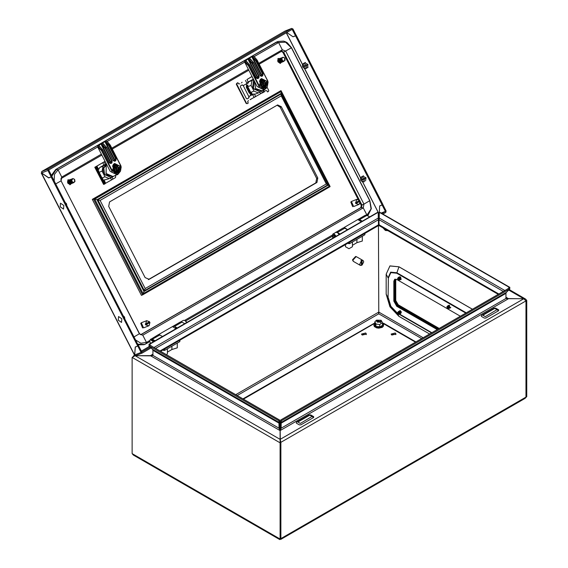 <?xml version="1.0" encoding="UTF-8"?>
<svg xmlns="http://www.w3.org/2000/svg" width="568" height="568" viewBox="0 0 568 568"><rect width="100%" height="100%" fill="white"/><g stroke="black" fill="none" stroke-linecap="round" stroke-linejoin="round"><path stroke-width="0.85" d="M250.126 99.592L260.669 93.748L259.817 92.073M260.669 93.748L261.507 93.024M253.236 79.222L252.036 76.502M255.756 96.681L254.556 94.331M248.216 81.941L246.974 79.52L251.887 76.595M241.833 85.122L243.516 85.427L247.257 83.354M252.007 76.439L246.974 79.52M251.986 94.821L249.324 96.297L248.457 98.15M242.124 82.239L241.443 82.935M251.929 94.799L248.983 96.432M262.899 90.532L263.751 92.201L264.262 91.909L263.389 90.205M263.751 92.201L261.599 93.195M158.536 334.659L158.919 334.403L161.894 336.171M172.452 326.593L176.002 328.737M142.532 327.977L140.701 323.284M120.913 165.842L119.855 166.09L117.498 172.793L117.065 172.999L112.954 170.073L112.081 170.577L117.839 174.284L120.913 165.842L121.119 167.106L117.768 174.546L117.178 174.823L112.052 172.338L112.073 171.295L101.438 150.52L97.646 146.807L98.363 145.088L99.613 144.244L98.363 145.088M119.855 166.09L114.608 163.47L114.168 163.683L112.954 170.073M116.397 173.169L117.853 171.138M115.027 164.571L113.501 164.195M105.641 166.388L105.336 165.884L106.798 164.684L105.378 165.863L106.244 165.522L106.145 173.545L112.947 176.485L117.839 174.284M112.052 172.338L110.192 171.316L97.646 146.807M101.161 150.129L102.261 149.341L98.761 145.571L98.087 146.452L101.849 150.307L112.13 170.393L112.904 169.946M98.761 145.571L102.616 142.788L99.627 144.237L101.139 143.64M101.544 143.406L101.999 144.883L101.566 145.096L101.225 143.59M105.421 141.659L105.946 142.603L105.513 142.816L105.151 141.737L107.118 141.34L110.043 144.868M106.266 147.034L102.212 143.022M102.531 142.838L103.568 144.016M105.151 141.737L102.616 142.788M112.947 176.485L106.088 173.574L106.244 165.522M97.739 146.764L98.087 146.452M104.058 142.092L99.613 144.244M101.076 143.399L102.474 142.717M119.812 165.963L120.586 165.515L109.951 144.904L120.899 165.806M102.325 149.313L98.832 145.458M112.514 165.842L115.794 164.266L114.537 165.025L117.469 165.338L118.243 166.133L114.487 165.607L113.728 168.739L112.62 169.264M114.005 170.109L116.121 172.104L117.711 171.216L114.779 170.904L114.005 170.109L116.632 171.082L117.505 170.819L118.52 167.503L117.072 170.854L116.426 171.089M114.331 169.917L115.552 169.143L116.49 170.407L117.036 170.095L116.66 169.37L115.993 169.484M115.389 169.186L115.78 168.227L116.298 168.142L115.9 168.859L118.052 167.702M116.546 168.568L116.66 169.37M114.864 167.24L115.375 166.857L115.006 166.133L114.459 166.445L114.949 167.972L113.714 168.682M115.375 166.857L115.943 167.39L115.297 167.681L116.66 167.39L116.873 167.808L116.298 168.142M114.331 165.742L117.448 166.523L115.943 167.39M115.9 168.859L118.172 167.546L117.654 166.438M118.847 167.311L119.053 168.433L118.939 167.248M117.711 171.216L119.053 168.433L118.968 170.464L117.711 171.216M113.401 168.93L113.195 167.808L114.537 165.025L112.947 165.913L113.181 169.051M115.794 164.266L118.243 166.133M114.296 164.848L112.485 165.92M112.436 166.112L112.947 165.913M113.785 170.222L115.29 169.207L113.927 169.505L113.714 169.087L114.679 168.121M113.827 171.969L114.637 172.686L116.121 172.104M117.448 166.523L117.917 166.325M116.085 167.723L116.66 167.39M116.255 167.695L116.873 167.808M115.78 168.227L116.355 167.894M116.39 170.208L117.036 170.095M114.509 169.172L113.841 169.342M114.054 168.959L113.742 169.143M114.495 166.509L115.006 166.133M115.673 168.029L114.899 168M114.161 169.165L114.708 169.094M106.656 164.415L102.865 168.398L103.575 173.943L110.973 177.557L114.232 175.981M112.862 176.818L106.55 174.823L105.605 175.192L104.519 173.574L103.781 168.163L106.663 164.415M106.472 164.046L104.292 164.897M106.55 164.202L103.021 166.239L102.07 171.131L99.109 172.296M103.021 166.239L99.776 167.51L103.965 165.089M98.747 169.03L99.776 167.51M98.761 171.607L98.775 170.762L98.399 170.904M102.07 171.131L104.973 176.811L109.368 178.622L103.979 180.141M104.973 176.811L102.02 177.969M102.63 179.161L103 179.019L102.325 178.572M103.66 180.283L102.971 179.836M109.368 178.622L111.726 177.259M106.55 174.823L106.869 174.639M105.605 175.192L106.77 174.518M307.565 67.549L307.948 64.432L304.817 62.792M365.586 180.894L365.977 177.784L362.838 176.144M285.235 30.977L41.705 171.571L48.195 169.016L291.668 28.45L285.498 30.864M41.492 172.8L48.72 177.805L51.177 176.847L51.915 176.414L48.67 169.946L292.151 29.373L295.488 35.791L293.038 36.75L295.573 35.827L382.129 204.913L379.665 205.957L382.115 205.005L385.381 211.381L381.135 213.043M382.42 204.75L382.853 204.579L386.119 210.955L385.835 212.404L382.931 214.079M379.246 216.209L378.288 216.763M151.095 347.928L142.263 353.019L141.063 352.437L137.797 346.061L138.535 345.628L138.109 345.798M381.22 213.092L385.36 211.474L381.888 213.483M379.261 214.995L378.274 215.57M150.335 347.169L141.872 352.046M378.231 212.482L379.275 213.859M293.464 36.586L293.116 36.785M295.878 35.564L296.311 35.393L382.875 204.487L382.129 204.913M296.311 35.393L295.573 35.827M142.156 353.055L135.88 355.518L134.438 355.043L41.258 173.02M48.699 177.898L51.155 176.932L137.719 346.026L135.262 346.984L134.63 354.964L41.478 172.992L48.699 177.898L49.153 177.635M51.468 176.676L51.901 176.506L138.457 345.6L137.719 346.026M51.155 176.932L51.901 176.506M378.984 213.973L378.252 214.392M138.535 345.628L141.879 352.046M137.797 346.061L135.34 347.02L134.715 354.922L141.063 352.437M135.34 347.02L135.695 346.821M379.275 213.774L379.658 205.964L380.106 205.708M382.853 204.579L382.115 205.005M48.195 169.016L47.911 170.464L51.177 176.847M47.911 170.464L41.563 172.949L41.805 171.522L285.285 30.949M295.488 35.791L296.233 35.365L292.967 28.982L291.668 28.45M293.038 36.75L286.755 32.49M146.544 320.728L145.664 323.923L149.554 321.68L146.544 320.728M146.8 320.608L141.254 322.801L143.541 327.871L149.086 325.684L149.966 322.482L149.214 321.878M145.664 323.923L145.28 324.072L145.699 324.882L148.83 325.805M146.075 324.733L149.966 322.482M145.699 324.882L149.59 322.631M148.553 279.57L149.199 279.314L145.145 277.645L108.68 206.411L109.567 201.896L277.589 104.917L281.323 106.741L317.789 177.969L316.909 182.491L315.772 182.931L316.653 178.409L317.789 177.969M281.323 106.741L280.194 107.182L316.653 178.409M326.337 183.94L329.511 186.162L281.061 91.512L281.252 95.871L326.337 183.94L145.216 288.509L100.131 200.44L94.7 199.105L281.061 91.512M92.3 199.332L141.446 295.339L142.611 294.877L143.129 293.841L94.622 199.077L92.3 199.332L281.061 90.752L330.051 186.659L142.646 294.856M94.7 199.105L143.15 293.755L145.216 288.509M148.326 279.605L315.772 182.931M280.194 107.182L277.014 105.215M149.199 279.314L316.909 182.491M121.552 322.425L118.251 320.189L118.542 316.539L121.843 318.783L121.552 322.425M123.966 317.292L124.435 316.958L123.185 315.758M124.122 317.604L124.591 317.271L124.782 318.882M124.591 317.271L124.101 317.547M367.908 215.464L371.309 208.669L369.846 200.674L291.526 47.691L287.309 42.792L285.782 41.89L283.553 41.081L277.937 41.436L276.133 42.245L278.597 42.522L282.296 49.743L281.593 51.255M358.081 199.212L282.914 52.37L281.401 51.383M140.637 334.722L360.786 207.618L361.227 205.36L360.133 203.216M138.067 344.833L143.952 344.733L145.884 343.867L146.459 342.419L142.76 335.191L141.006 334.637L361.496 207.341L361.937 205.084L360.261 201.803M276.133 42.245L55.643 169.541L51.368 175.349M352.671 206.66L350.832 201.967M308.026 64.589L304.981 66.271L304.853 68.323L305.016 66.257M304.853 68.323L306.266 68.387L306.422 65.526M306.337 68.337L308.133 67.173M304.831 65.959L302.794 67.123L304.37 68.408L306.124 68.43M302.794 67.123L304.789 65.909M305.47 62.487L303.624 63.424L302.985 64.681L304.86 65.945L302.985 64.681M307.863 64.276L306.259 65.213L303.624 63.424M304.37 68.408L305.996 68.508M306.259 65.213L304.86 65.945M302.829 67.109L304.661 68.394M305.414 62.487L302.964 64.028L302.474 65.128L302.673 66.804L302.829 64.816L302.474 65.128M303.433 63.502L302.801 64.752M307.998 64.525L304.981 66.271M304.981 68.132L304.633 68.33M304.633 65.675L302.673 66.804M343.746 227.846L344.293 227.385L347.559 229.692M357.826 219.575L361.369 221.719M346.558 229.195L344.989 228.265M97.93 169.981L99.166 168.802M105.115 161.397L96.901 166.076L98.491 169.172M96.901 166.076L95.765 166.843M104.81 179.744L104.1 180.134L105.683 183.23L104.931 183.656M104.1 180.134L103.142 180.17M102.78 162.775L104.2 165.558M110.54 177.947L111.562 179.928L105.683 183.23M115.694 175.405L115.545 177.55L111.562 179.928M105.087 161.34L94.806 167.255L103.589 184.415L104.547 184.117L105.023 183.84L96.24 166.68L95.765 166.964L104.547 184.117M104.732 179.729L103.731 180.276M95.765 166.964L94.806 167.255M96.24 166.68L95.715 166.736M366.048 177.933L363.002 179.616L362.874 181.668L363.037 179.602M362.874 181.668L364.287 181.739L364.443 178.87M365.891 177.621L360.815 180.475L362.398 181.753L364.145 181.774M360.815 180.475L362.81 179.254M363.492 175.832L361.646 176.776L361.014 178.025L362.838 179.31M364.28 178.558L361.646 176.776M362.398 181.753L364.024 181.852M362.881 179.296L361.014 178.025M360.857 180.461L362.682 181.739M363.435 175.839L360.985 177.379L360.502 178.473L360.694 180.148L360.85 178.16L360.502 178.473M361.461 176.847L360.822 178.096M366.019 177.876L363.002 179.616M363.002 181.476L362.654 181.682M362.654 179.019L360.694 180.148M70.041 184.699L67.713 180.028L68.146 179.85M71.234 183.684L70.233 184.636L68.096 179.878L69.708 179.786M69.118 180.574L68.217 180.588L68.842 180.127M69.154 180.482L69.601 179.829M69.53 180.333L69.111 180.134M69.963 180.077L69.566 179.914L69.978 179.68M68.224 181.1L68.217 180.588M68.295 181.1L68.004 182.506L68.572 182.413L68.572 180.844M72.889 178.693L71.831 180.028M71.795 180.241L71.398 179.928L71.476 180.361L70.517 180.546L70.979 179.289M70.517 180.546L68.7 181.959L69.047 180.61M69.04 181.682L69.516 180.383M69.395 181.405L69.935 180.134M69.765 181.114L70.418 179.921M70.134 180.83L70.794 179.651M70.908 180.262L71.674 179.19M72.775 178.927L73.023 178.544L72.512 178.7M74.522 179.431L73.023 178.544M74.145 182.3L74.983 181.462L74.628 179.417M71.71 179.729L72.171 181.71L73.719 182.442M71.944 181.902L72.739 182.619L73.755 182.378M72.079 182.633L73.407 182.811L72.015 182.314L69.878 183.847M71.873 182.789L73.144 182.931L71.809 182.839M72.782 183.073L71.547 183.038M72.647 182.129L72.257 181.689M69.552 183.727L68.316 183.123L68.714 182.789M70.368 184.011L69.807 184.174L69.821 183.521M70.098 183.315L69.211 182.427M70.375 183.095L69.317 182.463L69.566 182.143M70.652 182.875L69.694 182.314L69.928 181.859M71.305 180.766L70.922 180.915L71.753 182.03M70.95 181.043L70.83 181.866L71.497 182.221M70.588 181.327L70.453 182.016L71.22 182.434M70.24 181.611L70.07 182.165L70.744 182.946L70.943 182.647M68.345 182.236L68.7 181.959M68.373 183.073L68.004 182.506M68.849 182.711L69.679 183.791M70.617 179.445L70.986 179.303M70.141 179.651L70.546 179.467M69.679 179.864L70.169 179.616M69.218 180.084L69.793 179.765M68.657 180.361L69.225 179.978M68.763 180.304L69.417 179.907M68.323 180.539L69.033 180.056M68.089 182.442L68.053 181.057M68.43 182.172L68.465 180.794M68.771 181.895L68.898 180.539M69.126 181.618L69.332 180.276M69.488 181.334L69.772 180.028M69.85 181.05L70.219 179.786M70.226 180.759L70.673 179.552M70.609 180.475L71.128 179.325M71 180.198L71.582 179.112M71.305 179.992L71.93 178.948L71.398 179.928M71.76 179.701L72.484 178.714M67.642 181.32L67.677 182.768L67.599 181.348L67.99 181.298M67.855 180.787L68.33 180.34L67.997 181.093M68.394 183.059L69.686 184.238M68.089 183.315L69.211 184.117L67.755 182.711M67.677 182.768L68.011 183.372M74.522 179.481L74.593 181.746L73.847 182.349M71.625 180.51L71.93 181.916M73.677 182.683L72.42 182.371M73.059 178.601L74.223 179.112M67.883 180.773L68.16 181.093M68.387 182.974L68.174 182.569M71.902 181.298L71.682 180.354M70.744 183.869L70.077 184.032M70.56 183.947L70.013 184.067M71.121 183.72L70.333 183.883M70.936 183.798L70.276 183.918M71.504 183.571L70.588 183.72M71.312 183.649L70.524 183.762M71.88 183.421L70.837 183.549M71.696 183.499L70.78 183.592M72.257 183.272L71.092 183.372M72.072 183.357L71.028 183.414M72.612 183.137L71.348 183.187M72.448 183.208L71.284 183.23M72.874 183.038L71.611 182.988M69.743 183.741L68.692 182.797M70.013 183.542L69.005 182.52M70.276 183.336L69.317 182.243M70.546 183.116L69.637 181.966M70.808 182.889L69.971 181.682M71.078 182.655L70.311 181.405M71.355 182.406L70.659 181.128M71.639 182.165L71.014 180.851M71.859 181.973L71.369 180.581M259.434 80.947L262.714 79.371L261.457 80.123L264.39 80.443L265.164 81.238L261.408 80.706L260.648 83.844L259.541 84.369M260.925 85.207L263.041 87.209L264.631 86.322L261.706 86.002L260.925 85.207L263.552 86.187L264.425 85.917L265.441 82.601L263.992 85.96L263.346 86.187M261.252 85.022L262.473 84.249L263.41 85.512L263.957 85.2L263.58 84.469L262.913 84.582M262.309 84.284L262.7 83.333L263.218 83.24L262.821 83.965L264.972 82.8M263.467 83.673L263.58 84.469M261.784 82.346L262.295 81.962L261.926 81.231L261.379 81.543L261.869 83.07L260.634 83.787M262.295 81.962L262.863 82.495L262.217 82.786L263.58 82.488L263.793 82.907L263.218 83.24M261.259 80.841L264.368 81.629L262.863 82.495M262.821 83.965L265.093 82.651L264.574 81.536M265.767 82.417L265.973 83.539L265.859 82.353M264.631 86.322L265.973 83.539L265.888 85.562L264.631 86.322M260.321 84.036L260.116 82.907L261.457 80.123L259.867 81.018L260.101 84.149M262.714 79.371L265.164 81.238M261.237 79.953L259.406 81.025M259.356 81.217L259.867 81.018M260.705 85.328L262.21 84.312L260.847 84.611L260.634 84.192L261.599 83.226M260.748 87.074L261.557 87.791L263.041 87.209M264.368 81.629L264.837 81.423M263.005 82.822L263.58 82.488M263.176 82.793L263.793 82.907M262.7 83.333L263.275 82.999M263.311 85.306L263.957 85.2M261.429 84.277L260.762 84.447M261.195 83.872L260.662 84.249M261.415 81.614L261.926 81.231M262.594 83.127L261.82 83.098M261.081 84.263L261.628 84.199M264.106 89.921L264.688 89.645L264.099 89.929L258.972 87.444L258.994 86.393L248.358 65.618L244.567 61.912L245.284 60.194L246.547 59.335L245.284 60.194M258.965 86.066L264.766 89.389L267.833 80.947L266.775 81.188L261.529 78.576L261.088 78.782L259.874 85.179L259.001 85.676L258.994 86.393M266.775 81.188L264.418 87.891L263.985 88.097L259.874 85.179M263.318 88.274L264.773 86.237L262.842 88.288M261.947 79.669L260.421 79.3M258.972 87.444L257.112 86.414L244.567 61.912M248.081 65.235L249.182 64.447L245.681 60.677L245.007 61.557L248.77 65.412L259.051 85.498L259.825 85.051M245.681 60.677L249.537 57.893L246.547 59.335L248.06 58.745M248.464 58.511L248.919 59.981L248.486 60.201L248.145 58.696M252.341 56.757L252.866 57.702L252.433 57.922L252.071 56.835L254.038 56.438L256.963 59.974M267.833 80.947L268.039 82.211L264.716 89.63M253.186 62.132L249.132 58.121M249.451 57.943L250.488 59.115M252.071 56.835L249.537 57.893M244.659 61.869L245.007 61.557M250.985 57.198L246.533 59.342M266.733 81.061L267.507 80.62L256.871 60.002L267.819 80.904M249.245 64.411L245.752 60.563M245.852 60.428L246.54 61.394M253.683 79.719L252.568 88.232L259.974 91.846L263.232 90.269M261.862 91.107L255.55 89.112L254.599 89.481L253.513 87.862L253.882 80.109M252.639 79.563L247.826 82.168L247.194 83.531L248.145 83.162L248.77 81.799L253.392 79.151M253.626 79.598L252.022 80.521L251.07 85.42L247.818 86.698L247.776 85.051L246.831 85.42L246.874 87.067L246.306 87.287L249.21 92.96L250.531 93.919L251.099 93.699L250.964 94.394L252.568 95.062L252.703 94.359L251.099 93.699M252.022 80.521L248.77 81.799M246.647 83.702L246.306 87.287M251.07 85.42L253.974 91.1L258.362 92.911L255.117 94.181L253.69 94.004L252.746 94.373L254.826 94.174M253.974 91.1L250.722 92.371L247.818 86.698M246.874 87.067L249.778 92.74L251.056 93.677L252 93.308L250.722 92.371M249.778 92.74L249.21 92.96M258.362 92.911L260.726 91.547M251.461 95.062L250.396 94.622L250.531 93.919M239.866 83.851L238.475 83.851L237.843 82.608L236.302 84.234L236.856 83.184M247.186 103.674L246.129 103.433L246.512 103.284L236.679 84.085M246.512 103.284L247.257 103.653L248.308 103.049L247.669 101.814L248.429 100.572M267.003 87.145L268.707 90.468L268.529 91.377L267.542 91.945L266.91 90.703L265.604 90.66L264.077 91.54M262.43 92.492L260.577 93.557M242.273 84.873L240.484 85.903L240.307 86.805L246.334 98.569L247.144 98.91L248.869 97.909L249.047 97.007M243.168 85.519L248.869 96.666M246.129 103.433L236.302 84.234M248.216 82.942L247.194 83.531M246.831 85.42L251.056 93.677M250.396 94.622L250.964 94.394M255.55 89.112L255.87 88.927M254.599 89.481L255.77 88.807M63.531 209.081L60.229 206.844L60.52 203.195L63.822 205.439L63.531 209.081M65.945 203.947L66.413 203.614L65.157 202.414M66.101 204.253L66.57 203.919L66.761 205.538M66.57 203.919L66.073 204.203M280.173 63.382L277.844 58.71L278.27 58.532M281.366 62.366L280.365 63.318L278.221 58.561L279.839 58.468M279.25 59.264L278.341 59.278L278.973 58.809M279.662 59.015L279.236 58.816L279.733 58.511M280.095 58.76L279.697 58.596L280.109 58.362M278.348 59.782L278.341 59.278M278.426 59.782L278.135 61.188L278.703 61.095L278.696 59.526M283.02 57.375L284.348 57.794L283.191 57.283M281.92 58.923L281.529 58.61L281.607 59.044L281.132 58.88L278.824 60.641L279.172 59.292M279.172 60.364L279.641 59.065M279.527 60.087L280.067 58.816M279.889 59.803L280.549 58.603M280.265 59.512L280.919 58.334M280.649 59.228L281.359 58.099M281.288 57.9L281.799 57.872M282.907 57.609L283.155 57.226M284.653 58.113L284.348 57.794M284.277 60.982L285.115 60.144L284.76 58.099M281.962 58.71L282.303 60.393L283.844 61.124M282.069 60.584L282.864 61.301L283.879 61.06M282.211 61.316L283.538 61.493L282.147 60.996L280.01 62.53M282.005 61.472L283.276 61.614L281.941 61.522M282.914 61.763L281.678 61.72M282.779 60.812L282.381 60.371M279.726 62.43L278.448 61.805L278.845 61.472M279.953 62.21L279.939 62.856L280.5 62.693M279.335 61.11L280.223 61.997M280.5 61.777L279.449 61.145L279.697 60.826M280.784 61.557L279.825 60.996L280.052 60.542M281.43 59.448L281.053 59.597L281.337 60.407L281.884 60.712M281.082 59.725L280.699 59.874L280.961 60.549L281.629 60.904M280.72 60.009L280.578 60.698L281.352 61.117M280.365 60.293L280.201 60.847L280.876 61.628L281.075 61.33M278.824 60.641L278.476 60.918M278.505 61.756L278.135 61.188M278.973 61.401L279.811 62.473M281.834 58.412L282.637 57.382M280.272 58.334L280.677 58.149M279.804 58.547L280.301 58.298M279.349 58.767L279.925 58.447M278.789 59.044L279.349 58.66M278.895 58.987L279.541 58.596M278.448 59.221L279.165 58.738M278.214 61.124L278.178 59.739M278.554 60.854L278.597 59.477M278.902 60.577L279.023 59.221M279.257 60.3L279.456 58.958M279.612 60.016L279.903 58.71M279.981 59.732L280.351 58.468M280.358 59.448L280.798 58.234M280.741 59.157L281.252 58.007M281.039 58.951L281.6 57.844M281.132 58.88L281.714 57.794M281.437 58.674L282.062 57.638L281.529 58.61M281.891 58.383L282.615 57.396M277.773 60.002L277.809 61.45L277.724 60.03L278.121 59.981M278.284 59.775L278.462 59.022L278.128 59.775M278.519 61.742L279.818 62.92M278.221 61.997L279.342 62.8L277.88 61.394M277.809 61.45L278.142 62.054M284.646 58.163L284.724 60.428L283.979 61.032M281.756 59.193L282.055 60.598M283.801 61.365L282.552 61.053M278.519 61.656L278.299 61.252M282.026 59.988L281.806 59.037M280.876 62.551L280.209 62.714M280.691 62.629L280.145 62.75M281.252 62.402L280.464 62.565M281.068 62.48L280.4 62.601M281.629 62.253L280.713 62.402M281.444 62.331L280.656 62.444M282.005 62.104L280.968 62.239M281.82 62.182L280.904 62.274M282.388 61.955L281.224 62.054M282.197 62.04L281.16 62.104M282.743 61.82L281.479 61.869M282.58 61.891L281.416 61.912M282.999 61.727L281.742 61.671M279.875 62.423L278.824 61.479M280.145 62.224L279.129 61.209M280.407 62.018L279.449 60.925M280.677 61.798L279.768 60.648M280.94 61.571L280.102 60.364M281.21 61.337L280.436 60.087M281.487 61.088L280.784 59.81M281.764 60.847L281.139 59.533M281.991 60.655L281.501 59.264M356.676 199.411L355.795 202.606L359.686 200.362L356.676 199.411M356.931 199.29L351.386 201.477L353.672 206.553L359.217 204.366L360.098 201.164L359.345 200.561M355.795 202.606L355.412 202.755L355.831 203.557L358.962 204.487M356.207 203.415L360.098 201.164M355.831 203.557L359.721 201.313M398.246 312.471L397.515 312.627L398.53 314.381L398.246 312.471M397.565 312.542L398.424 312.258L399.041 314.36L398.63 314.388M397.877 312.159L398.566 312.173L399.112 314.31M397.565 312.514L398.743 311.726L398.651 314.395M398.679 311.69L399.261 311.775L399.922 313.848M398.324 311.569L399.432 311.321L399.851 314.21M399.368 311.292L399.95 311.37L400.618 313.451M399.013 311.172L400.12 310.923L400.539 313.813M400.057 310.888L401.32 311.733M450.438 307.92L450.779 307.252M387.724 230.544L386.162 230.076L384.6 228.741M387.958 230.686L385.423 230.501L382.882 227.754M401.306 312.89L400.468 310.675L399.602 310.767M280.308 441.208L280.145 430.544L281.195 428.229L281.195 423.125L280.457 422.698L280.457 427.803L281.195 428.229L505.925 298.484L505.925 293.379L506.372 292.385L281.21 422.386L280.564 421.591L280.457 422.698M280.848 538.585L280.812 539.373L525.173 398.289L525.954 397.131L525.954 300.877L523.746 298.732L506.123 298.555M526.004 397.103L526.742 396.677L526.742 300.415L526.004 300.848L525.954 397.075M237.197 395.534L378.764 313.806L378.416 219.759L155.582 348.411M498.257 294.366L378.806 225.397L379.218 218.02L504.853 290.553M279.967 430.487L279.761 427.803L279.023 428.229L152.948 355.44L152.948 350.335L279.023 423.125L279.761 422.698L279.648 421.591L279.009 422.386L152.494 349.341L152.948 350.335M279.761 427.803L279.761 422.698M280.031 539.259L280.848 538.641L280.848 442.387L280.074 440.228L280.074 430.544L279.023 428.229L278.931 420.796L279.577 420L279.648 421.591M280.848 442.387L280.109 442.813L280.109 539.067L132.131 453.633L132.131 357.378L135.12 355.689L150.726 355.866L152.948 354.183L150.413 355.689M132.131 453.633L133.302 455.018L279.804 539.6M378.714 225.333L378.48 224.829M526.742 396.677L525.819 397.536M421.669 338.578L378.764 313.806L378.579 312.947M280.812 539.373L280.159 539.124M525.954 397.131L280.897 538.613L280.791 442.295M508.722 290.014L523.746 298.732L280.145 439.376L280.897 442.351L525.954 300.877M280.457 427.803L280.251 430.487M526.742 300.415L525.549 299.024L523.746 298.69L508.459 298.69L505.925 297.227L508.14 298.91L280.457 430.366M378.799 216.472L379.041 224.829M378.799 223.827L379.112 224.012M152.749 355.511L150.726 355.866L279.761 430.366M132.131 357.378L280.109 442.813L280.074 439.376L135.12 355.689L150.413 355.646M133.04 356.541L133.714 355.753L135.34 355.518M378.728 216.507L378.728 224.687M378.728 223.827L378.416 224.012M152.494 349.341L148.915 345.734L278.931 420.796M279.577 420L149.554 344.932L148.915 345.734M280.564 421.591L280.642 420L281.281 420.796L281.195 423.125L505.925 293.379M280.642 420L509.311 287.976L509.957 288.778L506.372 292.385M281.281 420.796L509.957 288.778M509.361 288.033L509.957 287.422L379.935 212.354L379.296 212.297L379.218 218.02M507.962 288.757L509.311 287.358L509.957 287.422M509.311 287.358L379.296 212.297M154.013 347.51L378.302 218.02L378.416 219.759M378.302 218.02L378.224 212.297L377.585 212.354L148.915 344.378L149.512 344.989M378.224 212.297L149.554 344.322L150.911 345.713M149.554 344.322L148.915 344.378M395.079 279.122L394.547 280.769L394.547 300.706L397.508 305.832L396.769 306.259L393.809 301.132L393.809 281.195L394.675 279.279L396.769 279.484L460.392 316.22M437.949 329.177L397.508 305.832M437.211 329.61L396.769 306.259M401.115 279.435L400.639 277.184M482.843 315.226L485.306 316.653L497.149 309.532L494.678 308.389L482.843 315.226M481.366 315.51L481.366 316.362L484.319 318.073L485.803 318.073L498.626 310.668L498.626 309.816L495.665 308.104L494.188 308.104L481.366 315.51M177.273 343.1L177.273 347.85L171.863 349.526L167.404 352.103M167.404 348.795L167.404 353.544L166.644 354.801M171.863 346.224L171.863 349.526M162.803 350.051L164.514 350.47L179.8 341.638L180.006 340.125M362.299 236.281L362.299 241.024L356.889 242.706L352.43 245.277M352.43 241.975L352.43 246.725L348.944 248.734L345.458 246.725L345.458 244.602M344.868 244.943L345.458 245.277M356.889 239.405L356.889 242.706M347.829 243.232L349.533 243.644L364.826 234.818L365.032 233.299M297.866 422.024L300.33 423.444L312.173 416.323L309.702 415.187L297.866 422.024M296.389 422.308L296.389 423.16L299.343 424.871L300.827 424.871L313.65 417.466L313.65 416.607L310.689 414.903L309.212 414.903L296.389 422.308M162.512 336.526L159.786 334.957L158.167 334.793L150.25 339.692M155.114 340.8L152.387 339.224L150.768 339.068M184.706 323.71L181.987 322.141L180.368 321.978L172.736 326.43M177.308 327.984L174.589 326.408L172.963 326.252M175.37 327.722L176.57 328.411M153.8 340.899L154.368 341.226M377.557 320.224L379.971 321.623L377.557 320.224M380.24 320.288L380.851 321.147L380.24 321.999L377.28 321.999L376.669 321.147L377.28 320.288L380.24 320.288M380.851 321.204L380.24 322.113L377.28 322.113L376.669 321.204M359.771 264.106L360.346 265.384L361.425 265.405L361.425 260.904L359.771 264.106M361.425 264.851L362.064 265.029L363.719 261.827L363.137 260.556L356.235 256.566L352.863 260.123L353.445 261.401L360.346 265.384M361.575 264.745L361.575 260.25L360.928 260.62L361.425 260.904M361.575 260.25L363.137 260.556M362.064 265.029L362.064 260.534M447.577 308.587L447.577 306.77L446.846 306.933L447.577 308.587M446.888 306.848L447.747 306.564L448.372 308.658L447.953 308.694M447.201 306.464L447.896 306.471L448.443 308.609M446.888 306.819L448.067 306.024L447.975 308.701M448.003 305.989L448.585 306.074L449.252 308.147M447.655 305.875L448.763 305.627L449.174 308.516M448.699 305.591L449.274 305.676L449.941 307.749M448.344 305.477L449.451 305.229L449.87 308.119M347.488 229.735L344.762 228.159L343.143 228.002L335.39 232.596M340.083 234.002L337.364 232.433L335.745 232.269M369.683 216.919L366.956 215.343L365.338 215.187L357.741 219.603M362.285 221.186L359.558 219.617L357.939 219.454M361.227 221.435L361.546 221.619M338.954 234.208L339.344 234.428M353.04 260.96L352.494 259.768L355.66 256.438M438.446 328.893L397.508 305.257L395.037 300.99L395.037 281.053L395.761 279.456L396.379 279.293M439.185 328.467L398.246 304.831L395.782 300.564L395.782 280.627L396.173 279.314M398.246 278.292L397.515 278.455L398.53 280.209L398.246 278.292M398.651 280.223L398.743 277.546L397.565 278.37L398.424 278.079L399.041 280.18L398.63 280.209M397.877 277.986L398.566 277.993L399.112 280.13M398.679 277.511L399.261 277.596L399.922 279.669M398.324 277.397L399.432 277.149L399.851 280.038M399.368 277.113L399.95 277.198L400.618 279.271M399.013 276.999L400.12 276.751L400.539 279.641M334.41 237.282L332.358 236.274L332.862 238.177M332.358 236.274L332.969 235.202L335.248 236.799M368.781 216.401L366.14 215.045M376.669 321.289L380.233 322.177L380.837 321.417M376.683 321.417L380.24 322.177L380.851 321.289M376.662 320.111L380.858 322.532L381.149 320.309L376.662 320.111M376.378 320.309L374.873 321.758L375.917 324.001L379.807 324.605L381.227 323.256L383.599 323.277L415.882 341.922M382.655 324.839L382.846 325.35L379.857 327.076L375.767 326.444L374.674 324.087L374.873 321.758M374.873 323.902L375.917 326.146L375.917 324.001M375.767 326.444L379.807 326.749L379.807 324.605M379.857 327.076L382.655 325.102L382.655 322.958L381.149 320.309M180.823 321.836L183.379 320.359L184.948 320.515L186.716 322.553M185.679 321.083L186.922 322.432M150.548 343.434L149.703 341.006L150.314 339.65L153.481 341.737M150.314 339.65L150.911 339.309L154.07 341.396M332.969 235.202L334.41 235.081L335.645 236.565M332.308 236.423L332.841 234.066L335.794 232.362L337.364 232.518L339.139 234.556M332.841 234.066L334.41 234.222L336.178 236.26M395.285 333.025L391.118 334.027L391.835 335.021L396.002 334.027L395.285 333.025M395.79 334.595L395.285 334.169L391.324 334.595M365.693 333.025L361.525 334.027L362.235 335.021L366.403 334.027L365.693 333.025M366.197 334.595L365.693 334.169L361.731 334.595M242.983 398.878L374.873 322.929M254.201 97.561L252.668 94.558M247.002 83.503L245.419 80.407M262.544 92.712L261.749 91.15M107.118 141.34L110.426 145.344L109.532 145.877L116.163 158.841L115.815 160.645L114.828 161.22L113.202 160.545L106.571 147.588L105.584 148.156L112.216 161.12L111.868 162.924L110.881 163.499L109.262 162.824L102.744 149.782L101.438 150.52M102.694 149.824L109.262 162.824M98.931 145.323L99.592 146.239M109.667 163.115L110.213 161.994L101.566 145.096M105.669 141.588L109.162 145.351L109.951 144.904L106.94 141.34M101.438 143.555L105.222 147.63L106.209 147.062L102.425 142.987M110.348 163.335L111.52 162.689L111.782 161.333L105.151 148.369L101.999 144.883L110.646 161.781L110.384 163.137L111.868 162.924M110.213 161.994L112.216 161.12M110.036 162.895L110.057 163.328M109.333 162.782L110.881 163.499M108.822 145.699L105.946 142.603L114.594 159.501L115.73 159.054L108.822 145.699L109.162 145.351L109.532 145.877L109.091 146.097M113.614 160.836L114.594 159.501L114.331 160.858L115.467 160.41L116.163 158.841M113.983 160.623L114.005 161.049M114.296 161.056L115.815 160.645M106.642 147.545L113.273 160.503L114.828 161.22M113.266 160.481L106.692 147.502L102.943 143.342M114.161 159.714L105.513 142.816M110.391 145.373L120.743 165.6M104.874 147.978L105.222 147.63L105.584 148.156L105.151 148.369M114.381 161.028L113.202 160.545M115.304 173.062L116.369 172.7L117.675 171.238M114.8 164.656L113.138 164.606M286.244 32.788L302.623 64.787M304.483 68.423L360.652 178.139M362.505 181.767L378.139 212.304M378.955 213.902L378.252 214.306M149.533 346.352L141.333 351.088M141.368 351.159L149.59 346.409M379.034 213.838L362.625 181.781M360.701 178.025L304.597 68.437M302.673 64.674L286.329 32.738M291.796 29.579L292.229 29.408M281.252 93.947L327.8 184.87L144.4 290.752L97.859 199.829L281.252 93.947M281.061 93.436L328.048 185.232L143.96 291.512L96.972 199.723L281.061 93.436M100.131 200.44L281.252 95.871M142.575 294.891L93.429 198.892L280.876 90.674M94.622 199.077L281.075 91.427M143.129 293.841L329.582 186.19M143.15 293.755L329.511 186.162M291.526 47.691L283.617 52.093L281.749 51.184M369.846 200.674L363.981 204.125L285.668 51.141L282.296 49.743L258.809 63.304M367.105 215.024L371.018 208.953L369.74 200.802L291.427 47.818L285.59 42.202L278.597 42.522L254.187 56.608M277.937 41.436L249.359 57.829M359.267 199.872L283.617 52.093L282.914 52.37M366.942 214.981L363.25 207.895L363.981 204.125L361.227 205.36M359.956 201.221L359.558 200.433M134.012 336.923L139.387 333.799L142.76 335.191L363.25 207.895L360.786 207.618M135.546 339.912L140.899 343.193L146.459 342.419L149.753 340.516M184.65 320.366L332.209 235.18M55.7 183.933L61.067 180.809L139.387 333.799L140.772 334.729M137.712 344.144L144.662 344.456L149.767 341.631M55.643 169.541L58.106 169.818L61.805 177.046L61.067 180.809L139.487 333.672M101.416 154.169L61.805 177.046L60.946 178.956L61.174 180.688M97.717 146.949L58.106 169.818L54.471 174.355L54.152 180.908M98.825 144.741L56.346 169.264L51.823 176.229M111.853 148.149L248.365 69.332M107.224 141.46L244.666 62.104M101.913 142.958L245.291 60.18M104.171 161.951L105.449 164.45M111.96 177.166L112.954 179.112M94.955 167.233L103.738 184.387M262.224 88.168L263.289 87.806L264.596 86.343M261.72 79.761L260.059 79.712M268.096 82.033L267.407 86.3L266.179 88.367L264.766 89.389M254.436 81.181L255.657 88.58L261.947 90.773L264.099 89.929M254.038 56.438L257.347 60.449L256.452 60.982L263.083 73.939L262.736 75.75L261.749 76.318L260.123 75.65L253.491 62.686L252.504 63.261L259.143 76.218L258.788 78.029L257.801 78.597L256.182 77.93L249.664 64.88L248.358 65.618M249.615 64.922L256.182 77.93M256.587 78.214L257.134 77.099L248.486 60.201M252.59 56.686L256.09 60.456L256.871 60.002L253.861 56.445M248.358 58.66L252.142 62.736L253.129 62.168L249.345 58.092M257.269 78.434L258.44 77.795L258.703 76.439L252.071 63.474L248.919 59.981L257.567 76.879L257.304 78.235L258.788 78.029M257.134 77.099L259.143 76.218M256.956 78.001L256.977 78.427M256.253 77.887L257.801 78.597M255.742 60.804L252.866 57.702L261.514 74.6L262.65 74.159L255.742 60.804L256.09 60.456L256.452 60.982L256.012 61.195M260.534 75.934L261.514 74.6L261.252 75.956L262.388 75.516L263.083 73.939M260.904 75.722L260.925 76.147M261.216 76.155L262.736 75.75M260.194 75.608L261.749 76.318M253.562 62.643L260.187 75.579L253.612 62.601L249.863 58.44M261.081 74.82L252.433 57.922M257.311 60.478L267.663 80.699M251.794 63.083L252.142 62.736L252.504 63.261L252.071 63.474M261.308 76.126L260.123 75.65M423.153 337.726L378.714 312.066M472.477 309.248L398.985 266.811L389.918 265.916L386.162 274.216L386.162 294.153L389.918 306.791L398.985 316.369L429.564 334.019M378.416 224.864L159.998 350.967M503.291 291.455L379.112 219.759M498.867 294.011L379.112 224.864M378.714 312.123L235.72 394.682M394.547 300.706L393.809 301.132M465.817 313.089L396.769 273.222L390.834 272.633L388.377 278.064L388.107 297.731L390.67 306.358L396.855 312.897L398.985 316.369M388.377 298.001L390.834 306.266L397.515 313.273M388.377 278.064L388.107 297.731L386.176 294.167L389.925 306.791L398.977 316.341L429.578 334.012M386.176 294.167L386.162 274.216M394.547 280.769L393.809 281.195M396.769 273.222L396.855 272.746L390.67 272.136L388.107 277.802L386.176 274.238L389.925 265.945L398.985 266.811M466.278 312.826L396.855 272.746L398.977 266.846L472.448 309.262M431.786 332.741L399.815 314.281M397.465 312.925L396.769 312.521M431.51 332.898L399.638 314.502M497.149 309.816L498.626 310.668M179.8 340.239L179.8 341.638M164.514 349.071L164.514 350.47M163.527 349.639L163.527 350.47M364.826 233.42L364.826 234.818M349.533 242.245L349.533 243.644M348.546 242.813L348.546 243.644M312.173 416.607L313.65 417.466M159.8 334.964L152.401 339.231M181.994 322.148L174.596 326.415M344.776 228.166L337.378 232.44M366.971 215.35L359.572 219.624M397.508 305.257L398.246 304.831M395.037 300.99L395.782 300.564M395.037 281.053L395.782 280.627M374.873 323.341L375.775 326.941L382.079 326.77L382.655 323.341M374.205 325.499L377.031 327.913L381.987 327.338M415.456 342.163L382.655 323.227M374.873 323.227L243.416 399.126M250.715 99.485L250.367 99.62M158.777 334.474L172.587 326.501M105.336 165.92L105.605 166.459M110.441 163.307L109.383 162.739L102.744 149.782L98.995 145.621M117.782 174.532L120.487 171.202L121.176 166.928M113.344 164.358L114.984 164.585M117.839 171.145L115.915 173.183M135.88 355.518L142.263 353.019M285.385 30.899L291.767 28.4M281.061 90.752L330.086 186.531M142.611 294.877L330.051 186.659M185.559 320.963L332.273 236.26M61.23 178.494L101.864 155.036M112.301 149.015L248.812 70.198M259.249 64.17L281.721 51.198M308.126 67.187L306.266 68.387M344.144 227.456L357.954 219.482M69.857 184.785L70.233 184.636M67.947 179.914L68.33 179.765M260.265 79.463L261.905 79.69M254.414 81.146L255.572 88.565L261.947 90.773M257.361 78.405L256.303 77.844L249.664 64.88L245.916 60.719M249.387 57.822L248.01 58.49M279.988 63.467L280.365 63.318M278.079 58.596L278.455 58.447M280.649 538.762L279.981 539.231M379.112 224.246L378.984 225.027M525.549 299.024L509.169 289.566M280.123 440.456L280.074 439.966M133.714 355.753L134.822 355.106M378.416 224.246L378.536 225.027M160.616 351.322L378.721 225.397M382.655 323.27L383.585 324.449L383.407 326.217L382.179 327.36L378.757 328.183L376.662 327.906L374.383 326.586L373.808 325.159L374.873 323.27"/></g></svg>
